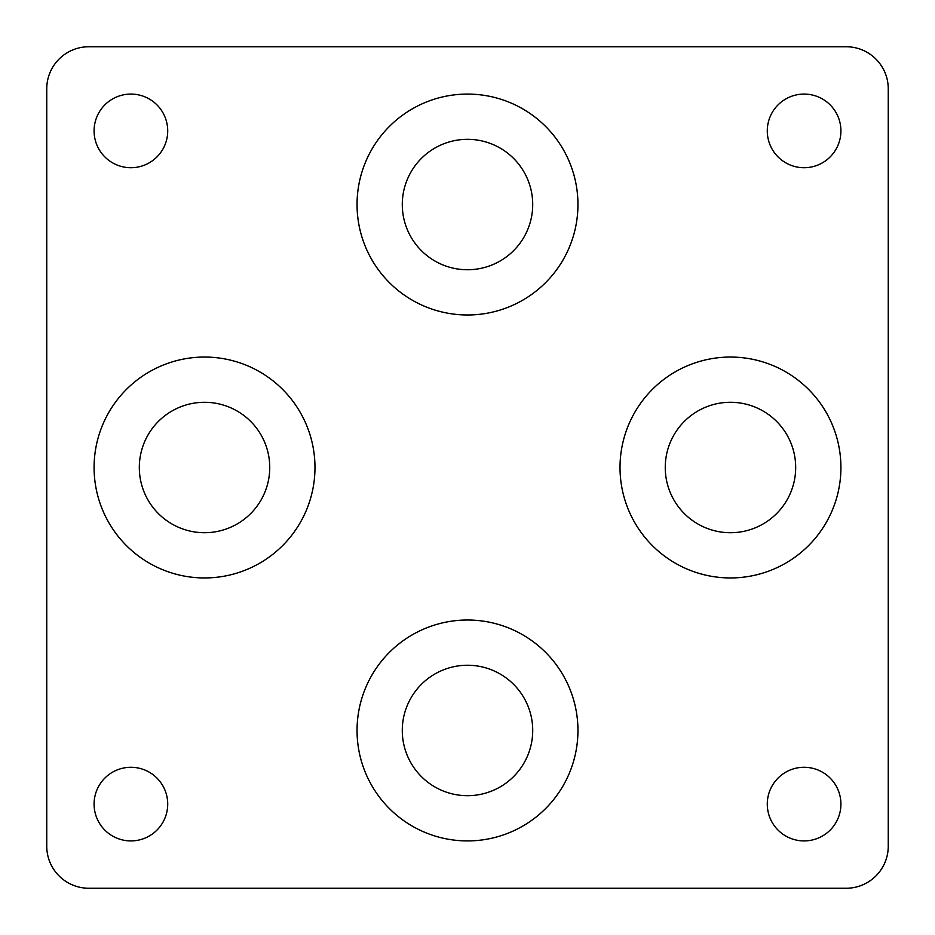 <?xml version="1.0" encoding="UTF-8"?>
<svg xmlns="http://www.w3.org/2000/svg" width="935" height="935" viewBox="0 0 935 935"><rect width="100%" height="100%" fill="white"/><g stroke="black" fill="none" stroke-linecap="round" stroke-linejoin="round"><path stroke-width="0.7" stroke-dasharray="4.67 3.51" d="M204.531 532.716A65.216 65.216 0 0 0 261.005 434.892A65.216 65.216 0 0 0 148.057 434.892A65.216 65.216 0 0 0 204.531 532.716M730.469 402.284A65.216 65.216 0 0 0 673.995 500.108A65.216 65.216 0 0 0 786.943 500.108A65.216 65.216 0 0 0 730.469 402.284M467.5 269.748A65.216 65.216 0 0 0 523.974 171.923A65.216 65.216 0 0 0 411.026 171.923A65.216 65.216 0 0 0 467.5 269.748M467.5 665.253A65.216 65.216 0 0 0 411.026 763.077A65.216 65.216 0 0 0 523.974 763.077A65.216 65.216 0 0 0 467.5 665.253M804.1 840.916A36.816 36.816 0 0 0 835.983 785.692A36.816 36.816 0 0 0 772.216 785.692A36.816 36.816 0 0 0 804.1 840.916M130.9 840.916A36.816 36.816 0 0 0 162.784 785.692A36.816 36.816 0 0 0 99.016 785.692A36.816 36.816 0 0 0 130.9 840.916M130.9 167.716A36.816 36.816 0 0 0 162.784 112.492A36.816 36.816 0 0 0 99.016 112.492A36.816 36.816 0 0 0 130.9 167.716M846.175 46.75L88.825 46.75A42.075 42.075 0 0 0 46.75 88.825L46.75 846.175A42.075 42.075 0 0 0 88.825 888.25L846.175 888.25A42.075 42.075 0 0 0 888.25 846.175L888.25 88.825A42.075 42.075 0 0 0 846.175 46.75M804.1 167.716A36.816 36.816 0 0 0 835.983 112.492A36.816 36.816 0 0 0 772.216 112.492A36.816 36.816 0 0 0 804.1 167.716M467.5 840.916A110.447 110.447 0 0 0 563.15 675.245A110.447 110.447 0 0 0 371.85 675.245A110.447 110.447 0 0 0 467.5 840.916M467.5 314.978A110.447 110.447 0 0 0 563.15 149.308A110.447 110.447 0 0 0 371.85 149.308A110.447 110.447 0 0 0 467.5 314.978M730.469 577.947A110.447 110.447 0 0 0 826.119 412.277A110.447 110.447 0 0 0 634.818 412.277A110.447 110.447 0 0 0 730.469 577.947M204.531 577.947A110.447 110.447 0 0 0 300.182 412.277A110.447 110.447 0 0 0 108.881 412.277A110.447 110.447 0 0 0 204.531 577.947"/><path stroke-width="1.4" d="M204.531 532.716A65.216 65.216 0 0 0 261.005 434.892A65.216 65.216 0 0 0 148.057 434.892A65.216 65.216 0 0 0 204.531 532.716M730.469 532.716A65.216 65.216 0 0 0 795.685 467.5A65.216 65.216 0 0 0 730.469 402.284A65.216 65.216 0 0 0 665.253 467.5A65.216 65.216 0 0 0 730.469 532.716M467.5 269.748A65.216 65.216 0 0 0 523.974 171.923A65.216 65.216 0 0 0 411.026 171.923A65.216 65.216 0 0 0 467.5 269.748M467.5 795.685A65.216 65.216 0 0 0 532.716 730.469A65.216 65.216 0 0 0 467.5 665.253A65.216 65.216 0 0 0 402.284 730.469A65.216 65.216 0 0 0 467.5 795.685M467.5 314.978A110.447 110.447 0 0 0 563.15 149.308A110.447 110.447 0 0 0 371.85 149.308A110.447 110.447 0 0 0 467.5 314.978M730.469 577.947A110.447 110.447 0 0 0 826.119 412.277A110.447 110.447 0 0 0 634.818 412.277A110.447 110.447 0 0 0 730.469 577.947M467.5 840.916A110.447 110.447 0 0 0 563.15 675.245A110.447 110.447 0 0 0 371.85 675.245A110.447 110.447 0 0 0 467.5 840.916M204.531 577.947A110.447 110.447 0 0 0 300.182 412.277A110.447 110.447 0 0 0 108.881 412.277A110.447 110.447 0 0 0 204.531 577.947M888.25 846.175L888.25 88.825A42.075 42.075 0 0 0 846.175 46.75L88.825 46.75A42.075 42.075 0 0 0 46.75 88.825L46.75 846.175A42.075 42.075 0 0 0 88.825 888.25L846.175 888.25A42.075 42.075 0 0 0 888.25 846.175M130.9 167.716A36.816 36.816 0 0 0 162.784 112.492A36.816 36.816 0 0 0 99.016 112.492A36.816 36.816 0 0 0 130.9 167.716M804.1 167.716A36.816 36.816 0 0 0 835.983 112.492A36.816 36.816 0 0 0 772.216 112.492A36.816 36.816 0 0 0 804.1 167.716M130.9 840.916A36.816 36.816 0 0 0 162.784 785.692A36.816 36.816 0 0 0 99.016 785.692A36.816 36.816 0 0 0 130.9 840.916M804.1 840.916A36.816 36.816 0 0 0 835.983 785.692A36.816 36.816 0 0 0 772.216 785.692A36.816 36.816 0 0 0 804.1 840.916"/></g></svg>
